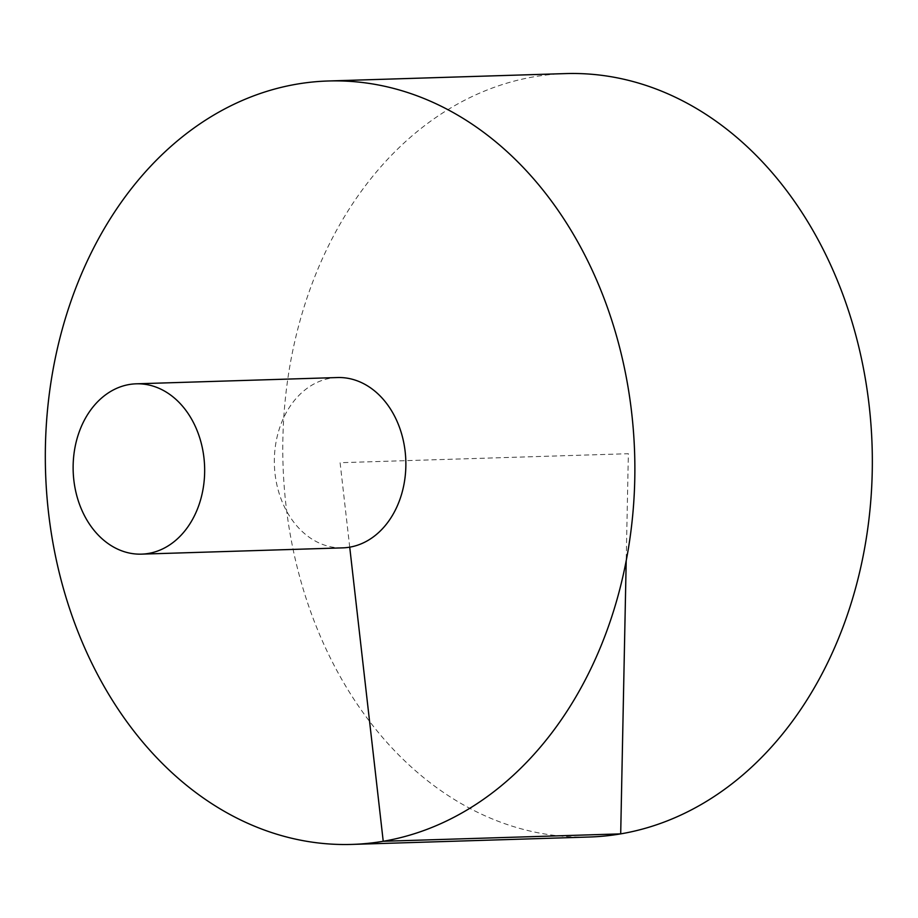 <?xml version="1.0" encoding="UTF-8"?>
<svg xmlns="http://www.w3.org/2000/svg" width="918" height="918" viewBox="0 0 918 918"><rect width="100%" height="100%" fill="white"/><g stroke="black" fill="none" stroke-linecap="round" stroke-linejoin="round"><path stroke-width="0.69" stroke-dasharray="4.59 3.44" d="M565.66 73.589A381.899 294.678 -91.8 0 0 285.957 504.992A381.899 294.678 -91.8 0 0 589.459 837.009M337.445 377.539A85.202 65.752 -91.8 0 0 330.48 378.239A85.202 65.752 -91.8 0 0 275.044 473.791A85.202 65.752 -91.8 0 0 342.758 547.862M349.724 547.162L340.096 462.706L628.36 453.71L626.202 560.68"/><path stroke-width="1.38" d="M351.996 844.411L589.459 837.009A381.899 294.678 -91.8 0 0 872.1 446.114A381.899 294.678 -91.8 0 0 565.66 73.589L328.196 80.991A381.899 294.678 -91.8 0 0 48.493 512.393A381.899 294.678 -91.8 0 0 351.996 844.411A381.899 294.678 -91.8 0 0 634.636 453.515A381.899 294.678 -91.8 0 0 328.196 80.991M141.544 554.139L342.758 547.862A85.202 65.752 -91.8 0 0 405.813 460.652A85.202 65.752 -91.8 0 0 337.445 377.539L136.243 383.816A85.202 65.752 -91.8 0 0 73.83 480.068A85.202 65.752 -91.8 0 0 141.544 554.139A85.202 65.752 -91.8 0 0 204.611 466.929A85.202 65.752 -91.8 0 0 136.243 383.816M626.202 560.68L620.694 833.877L383.231 841.278L349.724 547.162"/></g></svg>
